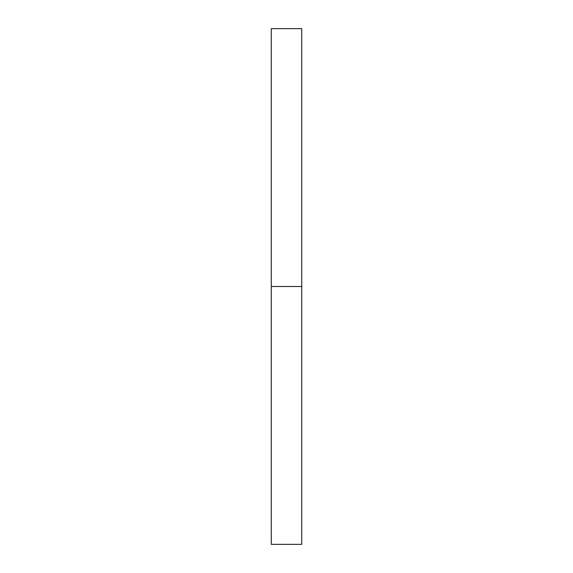 <?xml version="1.0" encoding="UTF-8"?>
<svg xmlns="http://www.w3.org/2000/svg" width="573" height="573" viewBox="0 0 573 573"><rect width="100%" height="100%" fill="white"/><g stroke="black" fill="none" stroke-linecap="round" stroke-linejoin="round"><path stroke-width="0.43" stroke-dasharray="2.87 2.15" d="M271.273 286.5L301.727 286.5L271.273 286.5L271.273 28.65L271.273 286.5M301.727 544.35L301.727 28.65"/><path stroke-width="0.86" d="M271.273 28.65L271.273 544.35L301.727 544.35L301.727 286.5L271.273 286.5L301.727 286.5L301.727 544.35L301.727 28.65L301.727 286.5L301.727 28.65L271.273 28.65L271.273 544.35"/></g></svg>
